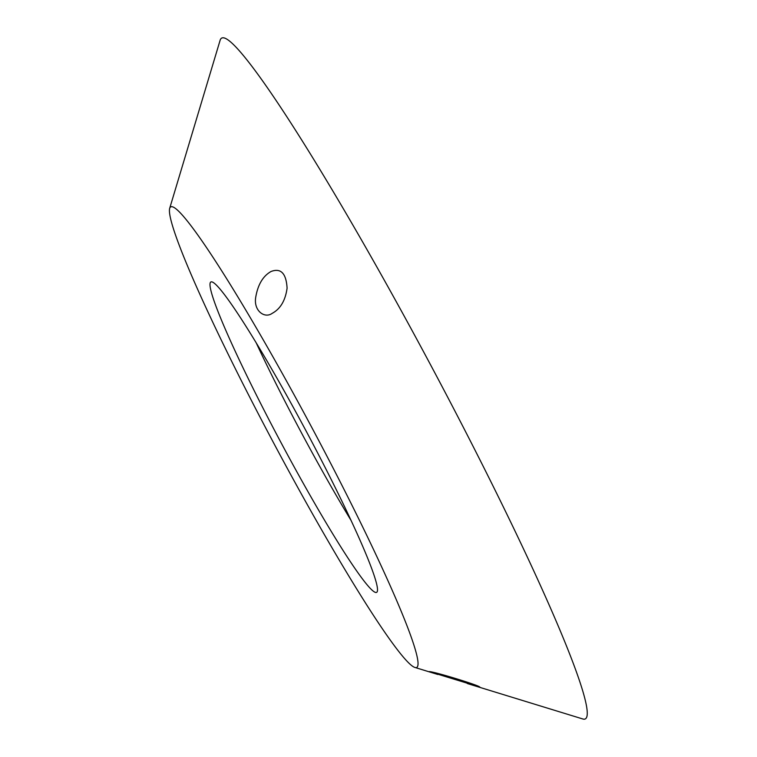 <?xml version="1.0" encoding="UTF-8"?>
<svg xmlns="http://www.w3.org/2000/svg" width="757" height="757" viewBox="0 0 757 757"><rect width="100%" height="100%" fill="white"/><g stroke="black" fill="none" stroke-linecap="round" stroke-linejoin="round"><path stroke-width="1.14" d="M272.189 313.341C264.59 318.924 253.283 310.663 255.762 297.037C257.948 284.5 263.048 275.993 271.053 271.489C280.866 267.789 286.212 273.343 287.092 288.152C285.38 300.529 280.412 308.922 272.189 313.341L272.615 313.124M479.806 687.053L429.295 671.591C435.029 671.828 478.803 685.265 479.806 687.053L479.843 687.044M416.284 667.608A261.08 20.477 -118.1 0 0 315.044 433.562A261.08 20.477 -118.1 0 0 171.224 206.727A261.08 20.477 -118.1 0 0 169.672 208.374A261.08 20.477 -118.1 0 0 275.699 446.819A261.08 20.477 -118.1 0 0 414.997 667.475A261.08 20.477 -118.1 0 0 416.284 667.608M467.315 683.533L582.767 718.961A385.938 30.271 -118.1 0 0 584.669 719.15A385.938 30.271 -118.1 0 0 435.01 373.173A385.938 30.271 -118.1 0 0 222.416 37.85A385.938 30.271 -118.1 0 0 220.117 40.282L169.672 208.374M211.184 281.869A175.946 13.796 -118.1 0 0 210.834 281.983A175.946 13.796 -118.1 0 0 280.497 441.634A175.946 13.796 -118.1 0 0 376.324 592.466A175.946 13.796 -118.1 0 0 376.674 592.343A175.946 13.796 -118.1 0 0 307.011 432.701A175.946 13.796 -118.1 0 0 211.184 281.869M256.282 343.025A175.946 13.796 -118.1 0 0 351.191 520.646M414.997 667.475L437.868 674.496"/></g></svg>
